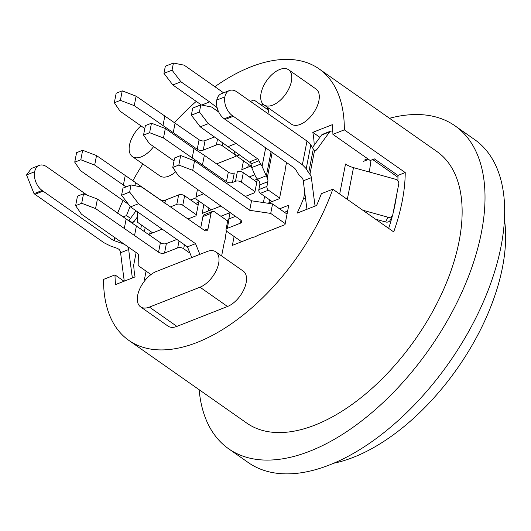 <?xml version="1.0" encoding="UTF-8"?>
<svg xmlns="http://www.w3.org/2000/svg" width="531" height="531" viewBox="0 0 531 531"><rect width="100%" height="100%" fill="white"/><g stroke="black" fill="none" stroke-linecap="round" stroke-linejoin="round"><path stroke-width="0.8" d="M190.012 253.201L183.666 248.754A4.288 2.283 -169 0 0 177.686 247.877L164.53 253.055A4.288 2.283 11 0 1 158.55 252.185L95.567 208.564L81.701 203.267L75.628 205.656L77.473 196.165L83.546 193.775L97.412 199.072L160.395 242.687A4.288 2.283 -169 0 0 166.376 243.556L176.869 239.428M75.628 205.656L81.402 214.139L138.372 254.097L138.16 265.58L150.983 274.573M124.254 228.682L126.099 219.184M97.412 199.072L95.567 208.564M134.582 235.372L136.427 225.874M81.701 203.267L83.546 193.775M191.771 257.548L187.443 246.849L130.473 206.891L121.572 195.249L122.953 188.133L131.051 184.947L129.664 192.069L138.564 203.705L195.534 243.663L199.862 254.369M200.751 227.759L202.928 216.568A4.288 2.781 -111.5 0 1 204.302 214.65L212.4 211.464A4.288 2.781 68.5 0 0 211.019 213.389L208.019 228.815A4.288 2.781 -111.5 0 1 206.645 230.739A4.288 2.781 -111.5 0 1 204.382 230.308L141.797 187.085L131.051 184.947M227.673 221.022L214.663 211.889A4.288 2.781 68.5 0 0 212.4 211.464M138.564 203.705L130.473 206.891M187.443 246.849L195.534 243.663M121.572 195.249L129.664 192.069M126.033 186.919L94.677 165.068L80.812 159.771L74.738 162.161L76.583 152.669L82.657 150.28L96.523 155.576L159.506 199.191A4.288 2.283 -169 0 0 165.486 200.068L178.642 194.89A4.288 2.283 11 0 1 184.622 195.76L198.129 205.231M196.284 214.73L182.777 205.258A4.288 2.283 -169 0 0 176.796 204.382L170.172 206.99M74.738 162.161L80.513 170.643L128.482 204.289M137.463 211.796L137.27 222.084L152.676 232.89M123.365 185.186L125.21 175.695M96.523 155.576L94.677 165.068M134.887 185.711L135.538 182.379M80.812 159.771L82.657 150.28M235.864 155.304L222.363 145.833A4.288 2.283 -169 0 0 216.376 144.963L203.227 150.14A4.288 2.283 11 0 1 197.24 149.264L134.263 105.649L120.391 100.352L114.324 102.742L116.17 93.244L122.236 90.854L136.109 96.151L199.085 139.772A4.288 2.283 -169 0 0 205.072 140.642L214.59 136.898M114.324 102.742L120.099 111.225L144.81 128.555M162.944 125.767L164.789 116.269M136.109 96.151L134.263 105.649M173.272 132.458L175.117 122.96M120.391 100.352L122.236 90.854M285.207 223.584L270.717 213.422L249.683 210.303L192.707 170.338L178.841 165.041L172.767 167.431L178.542 175.914L240.51 219.934A4.288 2.283 11 0 1 241.678 221.945A4.288 2.283 11 0 1 240.417 223.193L227.268 228.37A4.288 2.283 -169 0 0 226.007 229.618A4.288 2.283 -169 0 0 227.175 231.629L241.598 241.744M226.007 229.618L227.852 220.119A4.288 2.283 11 0 1 229.113 218.872L235.445 216.382M172.767 167.431L174.613 157.939L180.686 155.55L194.552 160.847L251.528 200.804L272.562 203.924L287.052 214.086M272.562 203.924L270.717 213.422M194.552 160.847L192.707 170.338M249.683 210.303L251.528 200.804M178.841 165.041L180.686 155.55M268.64 110.256L253.984 99.981L250.466 101.394M223.597 92.825L184.184 65.18L173.438 63.036L172.051 70.158L180.952 81.794L209.632 101.912L217.126 107.687M250.944 166.05L236.726 156.074A4.288 2.781 -111.5 0 1 234.403 150.963M201.388 104.992L172.854 84.98L163.953 73.344L165.34 66.222L173.438 63.036M250.433 101.375L253.984 99.981M201.667 105.052L209.632 101.912M180.952 81.794L172.854 84.98M216.522 110.501L217.843 109.983M163.953 73.344L172.051 70.158M279.618 198.01L268.447 190.178L260.349 193.364L272.071 201.581M265.679 147.883L262.088 166.349L267.239 178.004A4.288 2.781 -111.5 0 1 267.863 181.675L266.94 186.421A2.861 1.852 68.5 0 0 268.447 190.178M260.349 193.364A2.861 1.852 -111.5 0 1 258.849 189.607L259.772 184.861A4.288 2.781 68.5 0 0 259.148 181.19L257.608 179.219L266.19 175.821M257.681 179.193A15.718 8.377 -169 0 1 255.378 176.1L251.681 167.584L250.566 161.49L257.515 158.756A2.861 1.852 -111.5 0 1 258.557 160.017L260.588 164.079L251.681 167.584M262.088 166.349A15.718 8.377 -169 0 0 260.588 164.079M250.944 163.09L200.233 126.823L191.333 115.187L192.72 108.065L200.811 104.879L199.43 112.001L208.325 123.637L257.515 158.756M218.739 112.061L211.557 107.023L200.811 104.879M191.333 115.187L199.43 112.001M208.325 123.637L200.233 126.823M228.323 146.529L236.421 143.343M371.023 160.216L369.324 172.017M397.965 177.274L372.702 159.552M390.126 220.358A4.288 3.591 -153.6 0 1 385.619 221.965L387.982 217.199L362.773 210.223M375.543 219.177L385.619 221.965M347.32 199.384L353.493 167.637A17.145 9.14 11 0 1 345.515 164.013L339.681 194.027M353.493 167.637L395.363 179.212A4.288 3.591 26.4 0 1 398.768 183.912L392.774 214.77A4.288 3.591 26.4 0 1 392.489 215.586A4.288 3.591 26.4 0 1 387.982 217.199M132.365 277.965A1616.875 1049.03 -111.5 0 1 128.681 249.543A4.288 2.781 68.5 0 0 127.34 246.357M117.119 248.256L119.13 249.404A4.288 2.781 -111.5 0 1 120.59 252.729A1616.875 1049.03 68.5 0 0 124.274 281.151M130.958 221.779L131.887 222.217A4.288 2.781 68.5 0 0 133.228 222.197A4.288 2.781 68.5 0 0 134.137 221.48A2168.073 1406.652 -111.5 0 1 137.37 216.96M136.055 210.807A2168.073 1406.652 68.5 0 0 128.92 220.637M313.748 149.861L314.591 150.319A4.288 2.781 68.5 0 0 315.932 150.306A4.288 2.781 68.5 0 0 316.834 149.589A2168.073 1406.652 -111.5 0 1 329.711 131.841A4.288 2.781 -111.5 0 1 330.574 131.164A4.288 2.781 -111.5 0 1 332.824 131.582M330.574 131.164L322.476 134.35A4.288 2.781 68.5 0 0 321.62 135.027A2168.073 1406.652 68.5 0 0 312.401 147.664M315.069 206.074A1616.875 1049.03 -111.5 0 1 311.385 177.653A4.288 2.781 68.5 0 0 309.925 174.327L308.67 172.88M297.997 173.425A17.171 9.153 11 0 0 301.011 176.743L301.827 177.513A4.288 2.781 -111.5 0 1 303.287 180.839A1616.875 1049.03 68.5 0 0 306.978 209.26M298.01 173.471L295.561 169.283M295.568 169.263L294.287 167.949L224.274 118.798A14.291 9.273 -111.5 0 1 216.781 100.074A14.291 9.273 -111.5 0 1 221.361 93.708M121.148 243.019A17.145 9.14 11 0 1 124.825 244.599M130.971 221.772A17.171 9.153 -169 0 0 127.042 219.801M114.782 237.549L114.178 240.656L121.134 243.072L121.32 242.136M112.147 239.614L114.185 240.629M117.112 248.282L110.156 245.873M110.156 245.846L104.056 242.78L34.037 193.662L26.55 174.938L31.409 168.46M313.808 149.848L310.827 144.983A17.145 9.14 -169 0 0 306.991 141.047L302.385 164.736L306.221 168.699M310.827 144.983L306.214 168.719L308.664 172.907L313.277 149.171M112.147 239.634L42.135 190.476A14.291 9.273 68.5 0 1 34.648 171.752A14.291 9.273 68.5 0 1 39.228 165.387A14.291 9.273 68.5 0 1 46.801 166.834L87.184 195.162M302.385 164.736L233.288 116.269L225.197 119.448M216.781 100.074L224.879 96.888A14.291 9.273 68.5 0 1 229.458 90.522A14.291 9.273 68.5 0 1 237.032 91.969L306.991 141.047M224.879 96.888A14.291 9.273 68.5 0 0 232.366 115.612L233.288 116.269M256.818 182.14L243.311 172.668A4.288 2.283 -169 0 0 237.33 171.792L235.485 181.29A4.288 2.283 11 0 1 241.466 182.16L254.973 191.631M211.365 209.798L195.959 198.992L195.999 196.828L203.917 193.709M197.486 189.202L195.999 196.828M226.465 181.615L163.488 137.994L149.616 132.697L143.543 135.086L145.388 125.588L151.461 123.205L165.333 128.502L194.014 148.614L204.342 155.304L228.31 172.117L226.465 181.615A4.288 2.283 11 0 0 232.445 182.485L235.485 181.29M174.035 160.906L149.317 143.569L143.543 135.086M228.31 172.117A4.288 2.283 -169 0 0 234.29 172.987L232.445 182.485M204.342 155.304L202.497 164.802M194.014 148.614L192.169 158.112M165.333 128.502L163.488 137.994M151.461 123.205L149.616 132.697M389.495 118.274A197.2 107.116 125 0 1 455.047 125.854A197.2 107.116 125 0 1 481.451 232.352A197.2 107.116 125 0 1 372.709 411.903A197.2 107.116 125 0 1 228.582 448.748A197.2 107.116 125 0 1 199.132 389.688M228.582 448.748L248.229 462.528A197.2 107.116 -55 0 0 392.349 425.683A197.2 107.116 -55 0 0 501.098 246.132A197.2 107.116 -55 0 0 474.694 139.633L455.047 125.854M333.574 463.258A171.473 93.144 -55 0 0 502.532 267.08A171.473 93.144 -55 0 0 504.45 219.628M153.618 146.583A21.432 11.642 125 0 1 132.385 156.605L159.891 175.9A21.432 11.642 -55 0 0 175.715 171.759M132.385 156.605A21.432 11.642 125 0 1 129.518 145.029A21.432 11.642 125 0 1 140.954 125.847M263.927 104.846L291.433 124.135A21.432 11.642 -55 0 0 313.27 113.276A21.432 11.642 -55 0 0 316.051 89.035L288.545 69.747A21.432 11.642 125 0 1 285.771 93.98A21.432 11.642 125 0 1 263.927 104.846A21.432 11.642 125 0 1 261.06 93.27A21.432 11.642 125 0 1 272.881 73.756A21.432 11.642 125 0 1 288.545 69.747M176.909 326.392A21.432 11.642 -55 0 1 168.061 326.14L140.562 306.852A21.432 11.642 -55 0 1 137.688 295.276A21.432 11.642 -55 0 1 156.333 271.494L206.924 251.588A21.432 11.642 -55 0 1 215.772 251.847A21.432 11.642 -55 0 1 218.639 263.422A21.432 11.642 -55 0 1 200.001 287.198L149.41 307.104L176.909 326.392L227.507 306.487A21.432 11.642 -55 0 0 246.145 282.711A21.432 11.642 -55 0 0 243.271 271.135L215.772 251.847M140.562 306.852A21.432 11.642 -55 0 0 149.41 307.104M124.028 281.251L114.988 274.905A150.041 81.502 -55 0 0 115.579 284.57L135.073 276.903A124.32 67.53 125 0 1 133.719 264.956L136.135 252.53M130.141 206.453A150.041 81.502 -55 0 0 126.517 215.559L130.546 218.38M397.885 180.832A155.756 84.602 -55 0 0 397.965 175.422L374.388 158.888L370.226 160.528L332.904 134.35A150.041 81.502 -55 0 0 332.306 124.679L312.812 132.352L319.914 137.337M305.657 199.424L303.712 198.063A124.32 67.53 125 0 1 297.108 213.143L316.602 205.47A150.041 81.502 -55 0 0 321.368 193.696L332.791 189.195A165.758 90.038 125 0 1 128.761 340.338A165.758 90.038 125 0 1 103.558 279.399L114.988 274.905M312.812 132.352A124.32 67.53 125 0 1 314.166 144.299L314.604 144.605M140.728 228.894L141.478 225.038M314.166 144.299L313.921 145.554M304.774 192.62L303.712 198.063M393.059 213.289A155.756 84.602 -55 0 0 395.137 203.944A155.756 84.602 -55 0 0 396.65 194.811M388.659 228.383A155.756 84.602 -55 0 0 392.449 215.659M214.876 86.706A165.758 90.038 125 0 1 319.124 68.917L437 151.594A165.758 90.038 125 0 1 415.527 338.997A165.758 90.038 125 0 1 246.63 423.008L128.761 340.338M117.63 213.25A165.758 90.038 125 0 1 123.019 200.452M132.916 180.686A165.758 90.038 125 0 1 142.852 163.946M174.56 122.595A165.758 90.038 125 0 1 196.244 101.388M319.124 68.917A165.758 90.038 125 0 1 344.327 129.849L405.233 172.568A165.758 90.038 125 0 1 393.697 231.914L332.791 189.195M268.938 202.815L269.522 199.795M264.611 196.351L263.403 202.57M267.883 203.234L279.485 198.66L284.165 174.613A12.147 6.598 -55 0 0 284.981 171.838A12.147 6.598 -55 0 0 285.193 169.303L286.514 162.519M247.811 167.285L248.395 164.265M243.483 160.82L241.764 169.661L251.216 165.944M221.626 255.955L224.341 241.997A12.147 6.598 -55 0 0 225.164 239.222A12.147 6.598 -55 0 0 225.376 236.687L226.478 231.012M228.808 219.011L230.049 212.639L220.869 216.25M234.105 236.487L232.379 245.375L252.875 237.304A12.147 6.598 -55 0 0 257.409 235.525L284.994 224.666L288.778 205.205L279.558 208.829M216.588 163.893L235.658 156.393L235.87 155.291M245.302 196.443L254.761 192.72L257.435 178.954M254.78 174.732L249.318 176.883M254.23 180.328L257.409 179.08M188.153 218.925L196.072 215.812L198.933 201.076M195.979 197.871L190.636 199.975M195.547 203.419L198.72 202.172M287.643 211.026L284.463 212.274M146.071 271.129L144.346 280.016L145.826 279.432M148.673 234.463L162.201 229.14M203.871 204.541L202.145 213.422L220.777 206.094M267.976 113.68L268.998 108.404M150.233 231.177L149.669 234.071M208.922 208.086L208.358 210.98M268.659 108.165L266.735 108.921M332.904 134.35L344.327 129.849M122.933 216.967L126.517 215.559M144.432 231.489L145.182 227.633M261.179 105.025L263.184 104.235M397.965 175.422L405.233 172.568M184.443 244.745L183.666 248.754M158.55 252.185L160.395 242.687M177.686 247.877L179.033 240.948M166.376 243.556L164.53 253.055M211.019 213.389L202.928 216.568M204.329 230.268L208.019 228.815M184.622 195.76L182.777 205.258M176.796 204.382L178.642 194.89M165.486 200.068L164.862 203.267M222.96 142.759L222.363 145.833M197.24 149.264L199.085 139.772M216.376 144.963L217.544 138.963M205.072 140.642L203.227 150.14M229.113 218.872L227.268 228.37M240.417 223.193L240.981 220.312M239.76 154.879L236.726 156.074M272.204 152.47L267.239 178.004M258.849 189.607L266.94 186.421M267.863 181.675L259.772 184.861M266.316 176.1L271.062 151.667M251.004 163.906L258.862 160.813M367.737 158.782L364.585 160.023M120.59 252.729L128.681 249.543M132.119 222.277L134.137 221.48M329.711 131.841L321.62 135.027M316.834 149.589L314.823 150.379M311.385 177.653L303.287 180.839M314.591 150.319L309.925 174.327M43.057 191.127L34.96 194.313M42.135 190.476L34.037 193.662M34.648 171.752L26.55 174.938M232.366 115.612L224.274 118.798M243.311 172.668L241.466 182.16M227.507 306.487L200.001 287.198M390.152 220.312L392.515 215.54M363.662 161.305L368.58 159.373M39.228 165.38L31.13 168.566M229.458 90.522L221.367 93.702"/></g></svg>
